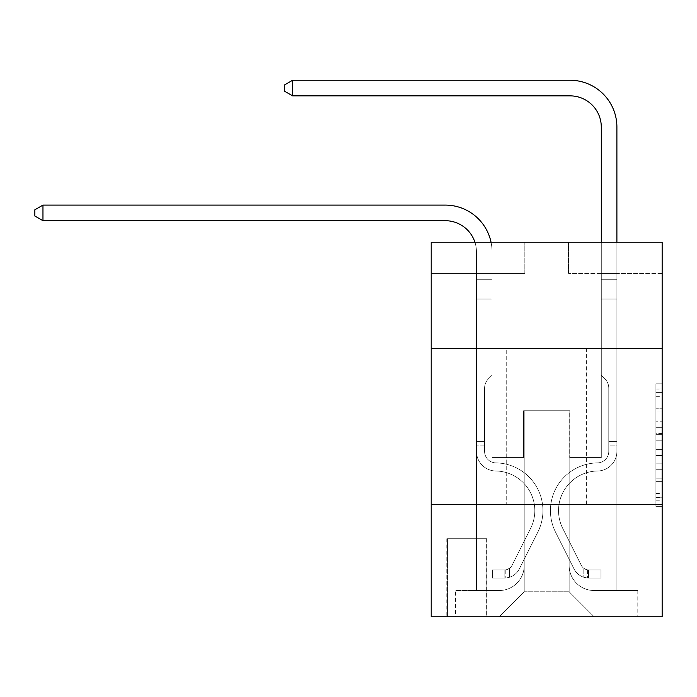 <?xml version="1.0" encoding="UTF-8"?>
<svg xmlns="http://www.w3.org/2000/svg" width="697" height="697" viewBox="0 0 697 697"><rect width="100%" height="100%" fill="white"/><g stroke="black" fill="none" stroke-linecap="round" stroke-linejoin="round"><path stroke-width="0.52" stroke-dasharray="3.48 2.61" d="M655.912 421.197L655.912 440.8L662.15 440.8L662.15 500.228L662.15 389.954L662.15 440.8L655.912 440.8L655.912 388.116L655.912 506.362L655.912 383.82L655.912 497.78L662.15 497.78L655.912 497.78L662.15 497.78L655.912 497.78L655.912 478.177L655.912 506.362L662.15 506.362L662.15 383.82L662.15 497.475L662.15 449.382L655.912 449.382L662.15 449.382L662.15 478.177L662.15 392.402L655.912 392.402L662.15 392.402L662.15 506.362L662.15 389.954L662.15 506.362L655.912 506.362L655.912 383.82L662.15 383.82L662.15 389.954L662.15 383.82L662.15 389.954L662.15 383.82L662.15 388.116L662.15 383.82L655.912 383.82L655.912 392.402L662.15 392.402L655.912 392.402L655.912 421.197L662.15 421.197M586.621 348.343L586.621 504.393L506.728 504.393L586.621 504.393L506.728 504.393L586.621 504.393L586.621 348.343L506.728 348.343L506.728 504.393L506.728 348.343L586.621 348.343M486.759 538.72L446.812 538.72L486.759 538.72L486.759 616.74L446.812 616.74L486.759 616.74M446.812 538.72L446.812 616.74M662.15 433.447L662.15 427.322L662.15 433.447L655.912 433.447L655.912 408.79L655.912 481.392L655.912 463.165L662.15 463.165L655.912 463.165L655.912 506.362L662.15 506.362L655.912 506.362L662.15 506.362L655.912 506.362L655.912 383.82L662.15 383.82L655.912 383.82L662.15 383.82L655.912 383.82L655.912 433.447L662.15 433.447M662.15 504.393L662.15 616.74L431.208 616.74L431.208 504.393L662.15 504.393L662.15 242.234L568.525 242.234L662.15 242.234L662.15 273.442L662.15 242.234L431.208 242.234L524.832 242.234L431.208 242.234L431.208 273.442L524.832 273.442L431.208 273.442L431.208 242.234L431.208 348.343L662.15 348.343L431.208 348.343L431.208 504.393L662.15 504.393L431.208 504.393M476.46 273.442L476.46 590.525L499.235 590.525A24.97 24.97 0 0 0 524.205 565.555L524.205 410.76L524.205 591.77L524.205 410.76L524.205 591.77L524.205 410.76L569.144 410.76L569.144 565.555A24.97 24.97 0 0 0 594.114 590.525L616.897 590.525L616.897 273.442L616.897 590.525L616.897 273.442L616.897 590.525L616.897 273.442L616.897 590.525L616.897 273.442L616.897 590.525L616.897 273.442L616.897 590.525L616.897 273.442L616.897 590.525L616.897 273.442L616.897 590.525L637.807 590.525L594.114 590.525L616.897 590.525L594.114 590.525L616.897 590.525L594.114 590.525L616.897 590.525L594.114 590.525L616.897 590.525L594.114 590.525L616.897 590.525L594.114 590.525L616.897 590.525L616.897 273.442L601.293 273.442L616.897 273.442L601.293 273.442L616.897 273.442L601.293 273.442L616.897 273.442L601.293 273.442L616.897 273.442L601.293 273.442L616.897 273.442L601.293 273.442L616.897 273.442L601.293 273.442L616.897 273.442L601.293 273.442L616.897 273.442L616.897 590.525L594.114 590.525A24.97 24.97 0 0 1 569.144 565.555A24.97 24.97 0 0 0 594.114 590.525A24.97 24.97 0 0 1 569.144 565.555A24.97 24.97 0 0 0 594.114 590.525A24.97 24.97 0 0 1 569.144 565.555A24.97 24.97 0 0 0 594.114 590.525A24.97 24.97 0 0 1 569.144 565.555A24.97 24.97 0 0 0 594.114 590.525A24.97 24.97 0 0 1 569.144 565.555A24.97 24.97 0 0 0 594.114 590.525A24.97 24.97 0 0 1 569.144 565.555A24.97 24.97 0 0 0 594.114 590.525A24.97 24.97 0 0 1 569.144 565.555L569.144 410.76L569.144 591.77L524.205 591.77L569.144 591.77L594.114 616.74L637.807 616.74L499.235 616.74L594.114 616.74L569.144 591.77L594.114 616.74L569.144 591.77L569.144 410.76L569.144 591.77L569.144 410.76L523.586 410.76L523.586 457.572L492.065 457.572L492.065 273.442L476.46 273.442L476.46 590.525L499.235 590.525A24.97 24.97 0 0 0 524.205 565.555L524.205 410.76L523.586 410.76L523.586 457.572L492.065 457.572L492.065 273.442L476.46 273.442L476.46 590.525L499.235 590.525L455.55 590.525L499.235 590.525L476.46 590.525L476.46 273.442L476.46 590.525L476.46 273.442L476.46 590.525L476.46 273.442L476.46 590.525L476.46 273.442L476.46 590.525L476.46 273.442L476.46 590.525L476.46 273.442L492.065 273.442L476.46 273.442L492.065 273.442L476.46 273.442L492.065 273.442L476.46 273.442L492.065 273.442L476.46 273.442L492.065 273.442L476.46 273.442L492.065 273.442L476.46 273.442L492.065 273.442L476.46 273.442L476.46 590.525L476.46 273.442M524.205 565.555L524.205 410.76L523.586 410.76L523.586 457.572L492.065 457.572L492.065 273.442L492.065 457.572L492.065 273.442L492.065 457.572L492.065 273.442L492.065 457.572L492.065 273.442L492.065 457.572L492.065 273.442L492.065 457.572L492.065 273.442L492.065 457.572L492.065 273.442L492.065 457.572L523.586 457.572L492.065 457.572L523.586 457.572L492.065 457.572L523.586 457.572L492.065 457.572L523.586 457.572L492.065 457.572L523.586 457.572L492.065 457.572L523.586 457.572L492.065 457.572L523.586 457.572L523.586 410.76L523.586 457.572L523.586 410.76L523.586 457.572L523.586 410.76L523.586 457.572L523.586 410.76L523.586 457.572L523.586 410.76L523.586 457.572L523.586 410.76L523.586 457.572L523.586 410.76L524.205 410.76L523.586 410.76L524.205 410.76L523.586 410.76L524.205 410.76L523.586 410.76L524.205 410.76L523.586 410.76L524.205 410.76L523.586 410.76L524.205 410.76L523.586 410.76L524.205 410.76L524.205 565.555A24.97 24.97 0 0 1 499.235 590.525A24.97 24.97 0 0 0 524.205 565.555A24.97 24.97 0 0 1 499.235 590.525A24.97 24.97 0 0 0 524.205 565.555A24.97 24.97 0 0 1 499.235 590.525A24.97 24.97 0 0 0 524.205 565.555A24.97 24.97 0 0 1 499.235 590.525A24.97 24.97 0 0 0 524.205 565.555A24.97 24.97 0 0 1 499.235 590.525A24.97 24.97 0 0 0 524.205 565.555A24.97 24.97 0 0 1 499.235 590.525A24.97 24.97 0 0 0 524.205 565.555M662.15 273.442L568.525 273.442L662.15 273.442M447.43 616.74L486.131 616.74L447.43 616.74L447.43 538.72L486.131 538.72L486.131 616.74L486.131 538.72L447.43 538.72L447.43 616.74M455.55 616.74L499.235 616.74L524.205 591.77L499.235 616.74L524.205 591.77L499.235 616.74L455.55 616.74L455.55 590.525L455.55 616.74M569.771 410.76L569.144 410.76L569.771 410.76L569.144 410.76L569.771 410.76L569.144 410.76L569.771 410.76L569.144 410.76L569.771 410.76L569.144 410.76L569.771 410.76L569.144 410.76L569.771 410.76L569.144 410.76L569.771 410.76L569.144 410.76L569.771 410.76L569.771 457.572L569.771 410.76M568.525 273.442L568.525 242.234L568.525 273.442M524.832 273.442L524.832 242.234L524.832 273.442M637.807 590.525L637.807 616.74L637.807 590.525M601.293 273.442L601.293 457.572L569.771 457.572L601.293 457.572L569.771 457.572L601.293 457.572L569.771 457.572L601.293 457.572L569.771 457.572L601.293 457.572L569.771 457.572L601.293 457.572L569.771 457.572L601.293 457.572L569.771 457.572L601.293 457.572L569.771 457.572L601.293 457.572L601.293 273.442M662.15 348.343L431.208 348.343M655.912 440.8L662.15 440.8L655.912 440.8M655.912 388.116L655.912 383.82L655.912 388.116L662.15 388.116L655.912 388.116M655.912 481.087L655.912 455.507L655.912 481.087L662.15 481.087L655.912 481.087M655.912 455.507L655.912 449.382L662.15 449.382L655.912 449.382L655.912 455.507L662.15 455.507L655.912 455.507M655.912 408.79L655.912 392.402L655.912 408.79L662.15 408.79L655.912 408.79M655.912 383.82L662.15 383.82L655.912 383.82L655.912 389.954L655.912 383.82L662.15 383.82M655.912 506.362L662.15 506.362L655.912 506.362L655.912 500.228L655.912 506.362M42.961 220.696L34.85 216.018L34.85 209.78L42.961 205.092L34.85 209.78L42.961 205.092L445.244 205.092A46.812 46.812 147.1 0 1 492.065 251.905L492.065 279.724L476.46 279.724L476.46 299.03L492.065 299.03L476.46 299.03L476.46 451.351L476.46 299.03L492.065 299.03L492.065 279.724L492.065 375.186L488.545 378.698A13.565 13.565 -32.9 0 0 484.572 388.29L484.572 451.351L484.572 388.29A13.565 13.565 147.1 0 1 488.545 378.698L492.065 375.186L492.065 279.724L492.065 375.186L488.545 378.698A13.565 13.565 -32.9 0 0 484.572 388.29L484.572 451.351L484.572 388.29A13.565 13.565 147.1 0 1 488.545 378.698L492.065 375.186L492.065 299.03L492.065 375.186L488.545 378.698A13.565 13.565 -32.9 0 0 484.572 388.29L484.572 451.351L484.572 388.29A13.565 13.565 147.1 0 1 488.545 378.698L492.065 375.186L492.065 299.03L492.065 375.186L488.545 378.698A13.565 13.565 -32.9 0 0 484.572 388.29L484.572 451.351A11.544 11.544 147.1 0 0 495.933 462.895A11.544 11.544 147.1 0 1 484.572 451.351A11.544 11.544 147.1 0 0 495.933 462.895A11.544 11.544 147.1 0 1 484.572 451.351L484.572 388.29A13.565 13.565 147.1 0 1 488.545 378.698L492.065 375.186L492.065 299.03L492.065 375.186L488.545 378.698L492.065 375.186L492.065 299.03L492.065 375.186L492.065 299.03L476.46 299.03L476.46 451.351A19.664 19.664 147.1 0 0 495.811 471.006A19.664 19.664 147.1 0 1 476.46 451.351A19.664 19.664 147.1 0 0 495.811 471.006A19.664 19.664 147.1 0 1 476.46 451.351L476.46 441.349L484.572 441.349L476.46 441.349L476.46 451.351A19.664 19.664 147.1 0 0 495.811 471.006A19.664 19.664 147.1 0 1 476.46 451.351L476.46 441.349L476.46 451.351A19.664 19.664 147.1 0 0 495.811 471.006A19.664 19.664 147.1 0 1 476.46 451.351A19.664 19.664 147.1 0 0 495.811 471.006A19.664 19.664 147.1 0 1 476.46 451.351L476.46 441.349L484.572 441.349L476.46 441.349L476.46 451.351A19.664 19.664 147.1 0 0 495.811 471.006A19.664 19.664 147.1 0 1 476.46 451.351L476.46 441.349L476.46 451.351A19.664 19.664 147.1 0 0 495.811 471.006A19.664 19.664 147.1 0 1 476.46 451.351A19.664 19.664 147.1 0 0 495.811 471.006A19.664 19.664 147.1 0 1 476.46 451.351L476.46 441.349L484.572 441.349L484.572 451.351A11.544 11.544 147.1 0 0 495.933 462.895A11.544 11.544 147.1 0 1 484.572 451.351L484.572 441.349L484.572 451.351A11.544 11.544 147.1 0 0 495.933 462.895A11.544 11.544 147.1 0 1 484.572 451.351A11.544 11.544 147.1 0 0 495.933 462.895A11.544 11.544 147.1 0 1 484.572 451.351L484.572 441.349L484.572 451.351A11.544 11.544 147.1 0 0 495.933 462.895A11.544 11.544 147.1 0 1 484.572 451.351L484.572 441.349L484.572 451.351A11.544 11.544 147.1 0 0 495.933 462.895A11.544 11.544 147.1 0 1 484.572 451.351A11.544 11.544 147.1 0 0 495.933 462.895A11.544 11.544 147.1 0 1 484.572 451.351L484.572 441.349L484.572 451.351A11.544 11.544 -32.9 0 0 495.933 462.895A47.753 47.753 -32.9 0 1 537.849 532.081A47.753 47.753 -32.9 0 0 495.933 462.895A47.753 47.753 -32.9 0 1 537.849 532.081A47.753 47.753 -32.9 0 0 495.933 462.895A11.544 11.544 147.1 0 1 484.572 451.351A11.544 11.544 -32.9 0 0 495.933 462.895A47.753 47.753 -32.9 0 1 537.849 532.081A47.753 47.753 -32.9 0 0 495.933 462.895A11.544 11.544 147.1 0 1 484.572 451.351A11.544 11.544 -32.9 0 0 495.933 462.895A47.753 47.753 -32.9 0 1 537.849 532.081A47.753 47.753 -32.9 0 0 495.933 462.895A47.753 47.753 -32.9 0 1 537.849 532.081A47.753 47.753 -32.9 0 0 495.933 462.895A11.544 11.544 147.1 0 1 484.572 451.351L484.572 441.349L484.572 451.351A11.544 11.544 -32.9 0 0 495.933 462.895A47.753 47.753 -32.9 0 1 537.849 532.081A47.753 47.753 -32.9 0 0 495.933 462.895A11.544 11.544 147.1 0 1 484.572 451.351A11.544 11.544 -32.9 0 0 495.933 462.895A47.753 47.753 -32.9 0 1 537.849 532.081A47.753 47.753 -32.9 0 0 495.933 462.895A47.753 47.753 -32.9 0 1 537.849 532.081A47.753 47.753 -32.9 0 0 495.933 462.895A11.544 11.544 147.1 0 1 484.572 451.351A11.544 11.544 -32.9 0 0 495.933 462.895A47.753 47.753 147.1 0 1 537.849 532.081L519.326 568.926L537.849 532.081A47.753 47.753 -32.9 0 0 495.933 462.895A47.753 47.753 147.1 0 1 537.849 532.081L519.326 568.926L537.849 532.081A47.753 47.753 -32.9 0 0 495.933 462.895A47.753 47.753 147.1 0 1 537.849 532.081L519.326 568.926L537.849 532.081A47.753 47.753 -32.9 0 0 495.933 462.895A11.544 11.544 142.6 0 1 484.572 451.351L484.572 441.349L484.572 451.351A11.544 11.544 -32.9 0 0 495.933 462.895A47.753 47.753 147.1 0 1 537.849 532.081L519.326 568.926L537.849 532.081A47.753 47.753 -32.9 0 0 495.933 462.895A47.753 47.753 147.1 0 1 537.849 532.081L519.326 568.926A16.545 16.545 147.1 0 1 509.542 577.273C504.733 578.292 504.733 578.292 509.542 577.273C504.733 578.292 504.733 578.292 509.542 577.273A16.545 16.545 -32.9 0 0 519.326 568.926L537.849 532.081A47.753 47.753 -32.9 0 0 495.933 462.895A47.753 47.753 147.1 0 1 537.849 532.081L519.326 568.926A16.545 16.545 -32.9 0 1 504.855 578.04A16.545 16.545 -32.9 0 0 519.326 568.926A16.545 16.545 147.1 0 1 509.542 577.273C504.733 578.292 504.733 578.292 509.542 577.273C504.733 578.292 504.733 578.292 509.542 577.273A16.545 16.545 -32.9 0 0 519.326 568.926L537.849 532.081L519.326 568.926A16.545 16.545 -32.9 0 1 504.855 578.04A16.545 16.545 -32.9 0 0 519.326 568.926A16.545 16.545 147.1 0 1 509.542 577.273C504.733 578.292 504.733 578.292 509.542 577.273C504.733 578.292 504.733 578.292 509.542 577.273A16.545 16.545 -32.9 0 0 519.326 568.926L537.849 532.081L519.326 568.926A16.545 16.545 -32.9 0 1 504.855 578.04A16.545 16.545 -32.9 0 0 519.326 568.926A16.545 16.545 147.1 0 1 509.542 577.273C504.733 578.292 504.733 578.292 509.542 577.273C504.733 578.292 504.733 578.292 509.542 577.273A16.545 16.545 -32.9 0 0 519.326 568.926L537.849 532.081A47.753 47.753 -37.4 0 0 495.933 462.895A11.544 11.544 142.6 0 1 484.572 451.351A11.544 11.544 -37.4 0 0 495.933 462.895A47.753 47.753 147.1 0 1 537.849 532.081L519.326 568.926A16.545 16.545 -32.9 0 1 504.855 578.04A16.545 16.545 -32.9 0 0 519.326 568.926A16.545 16.545 147.1 0 1 509.542 577.273C504.733 578.292 504.733 578.292 509.542 577.273C504.733 578.292 504.733 578.292 509.542 577.273A16.545 16.545 -32.9 0 0 519.326 568.926L537.849 532.081L519.326 568.926A16.545 16.545 -32.9 0 1 504.855 578.04A16.545 16.545 -32.9 0 0 519.326 568.926A16.545 16.545 147.1 0 1 509.542 577.273C504.733 578.292 504.733 578.292 509.542 577.273C504.733 578.292 504.733 578.292 509.542 577.273A16.545 16.545 -32.9 0 0 519.326 568.926L537.849 532.081L519.326 568.926A16.545 16.545 -32.9 0 1 504.855 578.04A16.545 16.545 -32.9 0 0 519.326 568.926A16.545 16.545 147.1 0 1 509.542 577.273C504.733 578.292 504.733 578.292 509.542 577.273C504.733 578.292 504.733 578.292 509.542 577.273A16.545 16.545 -32.9 0 0 519.326 568.926L537.849 532.081A47.753 47.753 -37.4 0 0 495.933 462.895A47.753 47.753 142.6 0 1 537.849 532.081L519.326 568.926A16.545 16.545 -32.9 0 1 504.855 578.04A16.545 16.545 -32.9 0 0 519.326 568.926A16.545 16.545 142.6 0 1 509.542 577.273C504.733 578.292 504.733 578.292 509.542 577.273C504.733 578.292 504.733 578.292 509.542 577.273A16.545 16.545 -37.4 0 0 519.326 568.926L537.849 532.081L519.326 568.926A16.545 16.545 -37.4 0 1 504.855 578.04L492.37 578.04L504.855 578.04A16.545 16.545 -37.4 0 0 519.326 568.926L537.849 532.081A47.753 47.753 -37.4 0 0 495.933 462.895A11.544 11.544 142.6 0 1 484.572 451.351L484.572 441.349L484.572 445.095L484.572 441.349L476.46 441.349L476.46 451.351A19.664 19.664 -32.9 0 0 495.811 471.006A39.633 39.633 -32.9 0 1 530.591 528.439A39.633 39.633 -32.9 0 0 495.811 471.006A39.633 39.633 -32.9 0 1 530.591 528.439A39.633 39.633 -32.9 0 0 495.811 471.006A19.664 19.664 147.1 0 1 476.46 451.351A19.664 19.664 -32.9 0 0 495.811 471.006A39.633 39.633 -32.9 0 1 530.591 528.439A39.633 39.633 -32.9 0 0 495.811 471.006A19.664 19.664 147.1 0 1 476.46 451.351A19.664 19.664 -32.9 0 0 495.811 471.006A39.633 39.633 -32.9 0 1 530.591 528.439A39.633 39.633 -32.9 0 0 495.811 471.006A39.633 39.633 -32.9 0 1 530.591 528.439A39.633 39.633 -32.9 0 0 495.811 471.006A19.664 19.664 147.1 0 1 476.46 451.351L476.46 445.095L476.46 451.351A19.664 19.664 -32.9 0 0 495.811 471.006A39.633 39.633 -32.9 0 1 530.591 528.439A39.633 39.633 -32.9 0 0 495.811 471.006A19.664 19.664 147.1 0 1 476.46 451.351A19.664 19.664 -32.9 0 0 495.811 471.006A39.633 39.633 -32.9 0 1 530.591 528.439A39.633 39.633 -32.9 0 0 495.811 471.006A39.633 39.633 -32.9 0 1 530.591 528.439A39.633 39.633 -32.9 0 0 495.811 471.006A19.664 19.664 147.1 0 1 476.46 451.351A19.664 19.664 -32.9 0 0 495.811 471.006A39.633 39.633 147.1 0 1 530.591 528.439L512.077 565.284L530.591 528.439A39.633 39.633 -32.9 0 0 495.811 471.006A39.633 39.633 147.1 0 1 530.591 528.439L512.077 565.284L530.591 528.439A39.633 39.633 -32.9 0 0 495.811 471.006A39.633 39.633 147.1 0 1 530.591 528.439L512.077 565.284L530.591 528.439A39.633 39.633 -32.9 0 0 495.811 471.006A19.664 19.664 142.6 0 1 476.46 451.351A19.664 19.664 -32.9 0 0 495.811 471.006A39.633 39.633 147.1 0 1 530.591 528.439L512.077 565.284L530.591 528.439A39.633 39.633 -32.9 0 0 495.811 471.006A39.633 39.633 147.1 0 1 530.591 528.439L512.077 565.284A8.425 8.425 147.1 0 1 509.542 568.29C504.811 570.46 504.811 570.46 509.542 568.29C504.811 570.46 504.811 570.46 509.542 568.29A8.425 8.425 -32.9 0 0 512.077 565.284L530.591 528.439A39.633 39.633 -32.9 0 0 495.811 471.006A39.633 39.633 147.1 0 1 530.591 528.439L512.077 565.284A8.425 8.425 -32.9 0 1 504.855 569.919A8.425 8.425 -32.9 0 0 512.077 565.284A8.425 8.425 147.1 0 1 509.542 568.29C504.811 570.46 504.811 570.46 509.542 568.29C504.811 570.46 504.811 570.46 509.542 568.29A8.425 8.425 -32.9 0 0 512.077 565.284L530.591 528.439L512.077 565.284A8.425 8.425 -32.9 0 1 504.855 569.919A8.425 8.425 -32.9 0 0 512.077 565.284A8.425 8.425 147.1 0 1 509.542 568.29C504.811 570.46 504.811 570.46 509.542 568.29C504.811 570.46 504.811 570.46 509.542 568.29A8.425 8.425 -32.9 0 0 512.077 565.284L530.591 528.439L512.077 565.284A8.425 8.425 -32.9 0 1 504.855 569.919A8.425 8.425 -32.9 0 0 512.077 565.284A8.425 8.425 147.1 0 1 509.542 568.29C504.811 570.46 504.811 570.46 509.542 568.29C504.811 570.46 504.811 570.46 509.542 568.29A8.425 8.425 -32.9 0 0 512.077 565.284L530.591 528.439A39.633 39.633 -37.4 0 0 495.811 471.006A19.664 19.664 142.6 0 1 476.46 451.351A19.664 19.664 -37.4 0 0 495.811 471.006A39.633 39.633 147.1 0 1 530.591 528.439L512.077 565.284A8.425 8.425 -32.9 0 1 504.855 569.919A8.425 8.425 -32.9 0 0 512.077 565.284A8.425 8.425 147.1 0 1 509.542 568.29C504.811 570.46 504.811 570.46 509.542 568.29C504.811 570.46 504.811 570.46 509.542 568.29A8.425 8.425 -32.9 0 0 512.077 565.284L530.591 528.439L512.077 565.284A8.425 8.425 -32.9 0 1 504.855 569.919A8.425 8.425 -32.9 0 0 512.077 565.284A8.425 8.425 147.1 0 1 509.542 568.29C504.811 570.46 504.811 570.46 509.542 568.29C504.811 570.46 504.811 570.46 509.542 568.29A8.425 8.425 -32.9 0 0 512.077 565.284L530.591 528.439L512.077 565.284A8.425 8.425 -32.9 0 1 504.855 569.919A8.425 8.425 -32.9 0 0 512.077 565.284A8.425 8.425 147.1 0 1 509.542 568.29C504.811 570.46 504.811 570.46 509.542 568.29C504.811 570.46 504.811 570.46 509.542 568.29A8.425 8.425 -32.9 0 0 512.077 565.284L530.591 528.439A39.633 39.633 -37.4 0 0 495.811 471.006A39.633 39.633 142.6 0 1 530.591 528.439L512.077 565.284A8.425 8.425 -32.9 0 1 504.855 569.919A8.425 8.425 -32.9 0 0 512.077 565.284A8.425 8.425 142.6 0 1 509.542 568.29A8.425 8.425 -37.4 0 0 512.077 565.284L530.591 528.439L512.077 565.284A8.425 8.425 -37.4 0 1 504.855 569.919L492.37 569.928L492.37 578.04L492.37 569.928L504.855 569.919L504.855 578.04L492.37 578.04L504.855 578.04L504.855 569.919L492.37 569.928L492.37 578.04L492.37 569.928L504.855 569.919L504.855 578.04L492.37 578.04L504.855 578.04L504.855 569.919L492.37 569.928L492.37 578.04L492.37 569.928L504.855 569.919L504.855 578.04L492.37 578.04L504.855 578.04L504.855 569.919L492.37 569.928L492.37 578.04L492.37 569.928L504.855 569.919L504.855 578.04L492.37 578.04L504.855 578.04L504.855 569.919L492.37 569.928L492.37 578.04L492.37 569.928L504.855 569.919L504.855 578.04L492.37 578.04L504.855 578.04L504.855 569.919L492.37 569.928L492.37 578.04L492.37 569.928L504.855 569.919L504.855 578.04L492.37 578.04L504.855 578.04L504.855 569.919L492.37 569.928L492.37 578.04L492.37 569.928L504.855 569.919L504.855 578.04L492.37 578.04L504.855 578.04L504.855 569.919L492.37 569.928L504.855 569.919L504.855 578.04L504.855 569.919A8.425 8.425 -37.4 0 0 512.077 565.284L530.591 528.439A39.633 39.633 -37.4 0 0 495.811 471.006A19.664 19.664 142.6 0 1 476.46 451.351L476.46 251.905A31.208 31.208 -37.4 0 0 445.244 220.696L42.961 220.696L42.961 205.092L445.244 205.092A46.812 46.812 142.6 0 1 492.065 251.905L492.065 299.03L476.46 299.03L476.46 251.905A31.208 31.208 -37.4 0 0 474.918 242.234A31.208 31.208 -32.9 0 1 476.46 251.905A31.208 31.208 -32.9 0 0 445.244 220.696L42.961 220.696L34.85 216.018L34.85 209.78L34.85 216.018L42.961 220.696L42.961 205.092L445.244 205.092A46.812 46.812 142.6 0 1 492.065 251.905L492.065 279.724L476.46 279.724L476.46 299.03L476.46 279.724L492.065 279.724L492.065 375.186L488.545 378.698A13.565 13.565 -37.4 0 0 484.572 388.29A13.565 13.565 142.6 0 1 488.545 378.698L492.065 375.186L492.065 299.03L476.46 299.03L476.46 251.905A31.208 31.208 -32.9 0 0 445.244 220.696L42.961 220.696L34.85 216.018L34.85 209.78L42.961 205.092L42.961 220.696L42.961 205.092L34.85 209.78L34.85 216.018L42.961 220.696L34.85 216.018L34.85 209.78L42.961 205.092L445.244 205.092A46.812 46.812 147.1 0 1 492.065 251.905L492.065 279.724L476.46 279.724L476.46 251.905A31.208 31.208 -32.9 0 0 445.244 220.696L42.961 220.696L42.961 205.092L42.961 220.696L34.85 216.018L42.961 220.696L42.961 205.092L34.85 209.78L34.85 216.018L34.85 209.78L42.961 205.092L445.244 205.092A46.812 46.812 147.1 0 1 492.065 251.905L492.065 299.03L492.065 279.724L476.46 279.724L476.46 299.03L476.46 279.724L492.065 279.724L492.065 299.03L476.46 299.03L476.46 251.905A31.208 31.208 -32.9 0 0 445.244 220.696L42.961 220.696L34.85 216.018L42.961 220.696L42.961 205.092L42.961 220.696L34.85 216.018L34.85 209.78L34.85 216.018L42.961 220.696L42.961 205.092L34.85 209.78L42.961 205.092L445.244 205.092A46.812 46.812 147.1 0 1 492.065 251.905L492.065 279.724L476.46 279.724L476.46 251.905A31.208 31.208 -32.9 0 0 445.244 220.696L42.961 220.696L34.85 216.018L34.85 209.78L34.85 216.018L42.961 220.696L42.961 205.092L42.961 220.696L445.244 220.696L42.961 220.696L445.244 220.696L42.961 220.696L42.961 205.092L34.85 209.78L42.961 205.092L445.244 205.092A46.812 46.812 147.1 0 1 492.065 251.905L492.065 375.186L488.545 378.698A13.565 13.565 -32.9 0 0 484.572 388.29A13.565 13.565 147.1 0 1 488.545 378.698L492.065 375.186L492.065 299.03L476.46 299.03L476.46 279.724L476.46 299.03L476.46 279.724L492.065 279.724L476.46 279.724L476.46 251.905A31.208 31.208 -32.9 0 0 445.244 220.696L42.961 220.696L445.244 220.696L42.961 220.696L42.961 205.092L34.85 209.78L34.85 216.018L34.85 209.78L42.961 205.092L445.244 205.092A46.812 46.812 147.1 0 1 492.065 251.905L492.065 299.03L492.065 279.724L476.46 279.724L476.46 251.905A31.208 31.208 -32.9 0 0 445.244 220.696L42.961 220.696L42.961 205.092L34.85 209.78L34.85 216.018L42.961 220.696L445.244 220.696A31.208 31.208 -32.9 0 1 476.46 251.905A31.208 31.208 -32.9 0 0 445.244 220.696A31.208 31.208 -32.9 0 1 476.46 251.905A31.208 31.208 -32.9 0 0 445.244 220.696A31.208 31.208 -32.9 0 1 476.46 251.905A31.208 31.208 -32.9 0 0 445.244 220.696M616.897 445.095L616.897 279.724L616.897 299.03L616.897 279.724L601.293 279.724L601.293 127.072A31.208 31.208 142.3 0 0 570.085 95.864L292.635 95.864L292.635 80.26L570.085 80.26A46.812 46.812 -37.7 0 1 616.897 127.072L616.897 299.03L616.897 279.724L601.293 279.724L601.293 299.03L616.897 299.03L616.897 279.724L616.897 299.03L616.897 279.724L601.293 279.724L601.293 127.072A31.208 31.208 -136.3 0 0 570.085 95.864L292.635 95.864L284.524 91.185L284.524 84.938L284.524 91.185L292.635 95.864L292.635 80.26L570.085 80.26A46.812 46.812 -37.7 0 1 616.897 127.072L616.897 299.03L616.897 279.724L601.293 279.724L616.897 279.724L616.897 299.03L616.897 279.724L601.293 279.724L601.293 127.072A31.208 31.208 -136.3 0 0 570.085 95.864L292.635 95.864L284.524 91.185L284.524 84.938L292.635 80.26L292.635 95.864L292.635 80.26L284.524 84.938L284.524 91.185L292.635 95.864L284.524 91.185L284.524 84.938L292.635 80.26L570.085 80.26A46.812 46.812 43.7 0 1 616.897 127.072L616.897 299.03L616.897 279.724L601.293 279.724L601.293 375.186L604.813 378.698A13.565 13.565 -37.7 0 1 608.786 388.29A13.565 13.565 142.3 0 0 604.813 378.698L601.293 375.186L601.293 299.03L616.897 299.03L616.897 451.351A19.664 19.664 -37.7 0 1 597.547 471.006A19.664 19.664 142.3 0 0 616.897 451.351L616.897 299.03L601.293 299.03L601.293 127.072A31.208 31.208 -136.3 0 0 570.085 95.864L292.635 95.864L292.635 80.26L570.085 80.26A46.812 46.812 43.7 0 1 616.897 127.072L616.897 299.03L601.293 299.03L601.293 375.186L604.813 378.698A13.565 13.565 43.7 0 1 608.786 388.29A13.565 13.565 -136.3 0 0 604.813 378.698L601.293 375.186L601.293 279.724L616.897 279.724L601.293 279.724L601.293 127.072A31.208 31.208 -136.3 0 0 570.085 95.864L292.635 95.864L284.524 91.185L292.635 95.864L292.635 80.26L292.635 95.864L284.524 91.185L284.524 84.938L284.524 91.185L292.635 95.864L292.635 80.26L284.524 84.938L292.635 80.26L570.085 80.26A46.812 46.812 43.7 0 1 616.897 127.072L616.897 451.351A19.664 19.664 43.7 0 1 597.547 471.006A19.664 19.664 142.3 0 0 616.897 451.351L616.897 299.03L601.293 299.03L601.293 375.186L604.813 378.698A13.565 13.565 43.7 0 1 608.786 388.29A13.565 13.565 -136.3 0 0 604.813 378.698L601.293 375.186L601.293 299.03L616.897 299.03L616.897 451.351A19.664 19.664 43.7 0 1 597.547 471.006A19.664 19.664 142.3 0 0 616.897 451.351L616.897 299.03L601.293 299.03L601.293 279.724L601.293 375.186L604.813 378.698A13.565 13.565 43.7 0 1 608.786 388.29A13.565 13.565 -136.3 0 0 604.813 378.698L601.293 375.186L601.293 299.03L616.897 299.03L616.897 451.351A19.664 19.664 43.7 0 1 597.547 471.006A39.633 39.633 142.3 0 0 562.758 528.439A39.633 39.633 -37.7 0 1 597.547 471.006A19.664 19.664 -136.3 0 0 616.897 451.351L616.897 299.03L601.293 299.03L601.293 127.072A31.208 31.208 -136.3 0 0 570.085 95.864L292.635 95.864L284.524 91.185L284.524 84.938L284.524 91.185L292.635 95.864L292.635 80.26L570.085 80.26A46.812 46.812 43.7 0 1 616.897 127.072L616.897 279.724L601.293 279.724L616.897 279.724L616.897 127.072L616.897 279.724L601.293 279.724L601.293 127.072A31.208 31.208 -136.3 0 0 570.085 95.864L292.635 95.864L284.524 91.185L284.524 84.938L292.635 80.26L292.635 95.864L292.635 80.26L284.524 84.938L284.524 91.185L292.635 95.864L570.085 95.864L292.635 95.864L292.635 80.26L570.085 80.26A46.812 46.812 43.7 0 1 616.897 127.072L616.897 279.724L616.897 127.072L616.897 279.724L601.293 279.724L601.293 375.186L604.813 378.698A13.565 13.565 43.7 0 1 608.786 388.29A13.565 13.565 -136.3 0 0 604.813 378.698L601.293 375.186L601.293 299.03L616.897 299.03L616.897 451.351A19.664 19.664 43.7 0 1 597.547 471.006A19.664 19.664 -136.3 0 0 616.897 451.351L616.897 299.03L601.293 299.03L601.293 127.072A31.208 31.208 -136.3 0 0 570.085 95.864L292.635 95.864L292.635 80.26L570.085 80.26A46.812 46.812 43.7 0 1 616.897 127.072L616.897 279.724L601.293 279.724L601.293 127.072L601.293 375.186L604.813 378.698A13.565 13.565 43.7 0 1 608.786 388.29A13.565 13.565 -136.3 0 0 604.813 378.698L601.293 375.186L601.293 299.03L616.897 299.03L616.897 451.351A19.664 19.664 43.7 0 1 597.547 471.006A19.664 19.664 -136.3 0 0 616.897 451.351L616.897 299.03L601.293 299.03L601.293 127.072L601.293 375.186L604.813 378.698A13.565 13.565 43.7 0 1 608.786 388.29A13.565 13.565 -136.3 0 0 604.813 378.698L601.293 375.186L601.293 299.03L616.897 299.03L616.897 451.351A19.664 19.664 43.7 0 1 597.547 471.006A39.633 39.633 -136.3 0 0 562.758 528.439A39.633 39.633 -37.7 0 1 597.547 471.006A19.664 19.664 -136.3 0 0 616.897 451.351L616.897 299.03L601.293 299.03L601.293 127.072L601.293 375.186L604.813 378.698A13.565 13.565 43.7 0 1 608.786 388.29A13.565 13.565 -136.3 0 0 604.813 378.698L601.293 375.186L601.293 299.03L616.897 299.03L616.897 451.351L616.897 445.095L608.786 445.095L608.786 441.349L616.897 441.349L608.786 441.349L608.786 451.351L608.786 388.29L608.786 451.351A11.544 11.544 -37.7 0 1 597.416 462.895A11.544 11.544 142.3 0 0 608.786 451.351L608.786 388.29L608.786 451.351L608.786 441.349L616.897 441.349L608.786 441.349L608.786 451.351A11.544 11.544 43.7 0 1 597.416 462.895A11.544 11.544 142.3 0 0 608.786 451.351L608.786 388.29L608.786 451.351A11.544 11.544 43.7 0 1 597.416 462.895A11.544 11.544 142.3 0 0 608.786 451.351L608.786 388.29L608.786 451.351L608.786 441.349L616.897 441.349L608.786 441.349L608.786 451.351A11.544 11.544 43.7 0 1 597.416 462.895A47.753 47.753 142.3 0 0 555.509 532.081A47.753 47.753 -37.7 0 1 597.416 462.895A11.544 11.544 -136.3 0 0 608.786 451.351L608.786 388.29L608.786 451.351A11.544 11.544 43.7 0 1 597.416 462.895A11.544 11.544 -136.3 0 0 608.786 451.351L608.786 388.29L608.786 451.351L608.786 441.349L616.897 441.349L608.786 441.349L608.786 451.351A11.544 11.544 43.7 0 1 597.416 462.895A11.544 11.544 -136.3 0 0 608.786 451.351L608.786 388.29L608.786 451.351A11.544 11.544 43.7 0 1 597.416 462.895A47.753 47.753 -136.3 0 0 555.509 532.081A47.753 47.753 -37.7 0 1 597.416 462.895A11.544 11.544 -136.3 0 0 608.786 451.351L608.786 388.29L608.786 451.351L608.786 445.095L616.897 445.095M588.495 578.04A16.545 16.545 -37.7 0 1 574.032 568.926L555.509 532.081A47.753 47.753 -37.7 0 1 597.416 462.895A11.544 11.544 -136.3 0 0 608.786 451.351A11.544 11.544 43.7 0 1 597.416 462.895A11.544 11.544 -136.3 0 0 608.786 451.351A11.544 11.544 -136.3 0 1 597.416 462.895A47.753 47.753 -136.3 0 0 555.509 532.081L574.032 568.926L555.509 532.081A47.753 47.753 43.7 0 1 597.416 462.895A11.544 11.544 -136.3 0 0 608.786 451.351A11.544 11.544 -136.3 0 1 597.416 462.895A47.753 47.753 -136.3 0 0 555.509 532.081A47.753 47.753 43.7 0 1 597.416 462.895A11.544 11.544 -136.3 0 0 608.786 451.351A11.544 11.544 -136.3 0 1 597.416 462.895A11.544 11.544 -136.3 0 0 608.786 451.351A11.544 11.544 -136.3 0 1 597.416 462.895A47.753 47.753 -136.3 0 0 555.509 532.081A47.753 47.753 43.7 0 1 597.416 462.895A11.544 11.544 -136.3 0 0 608.786 451.351A11.544 11.544 -136.3 0 1 597.416 462.895A47.753 47.753 -136.3 0 0 555.509 532.081L574.032 568.926L555.509 532.081A47.753 47.753 43.7 0 1 597.416 462.895A11.544 11.544 -136.3 0 0 608.786 451.351A11.544 11.544 -136.3 0 1 597.416 462.895A11.544 11.544 -136.3 0 0 608.786 451.351A11.544 11.544 -136.3 0 1 597.416 462.895A47.753 47.753 -136.3 0 0 555.509 532.081A47.753 47.753 43.7 0 1 597.416 462.895A11.544 11.544 -136.3 0 0 608.786 451.351A11.544 11.544 -136.3 0 1 597.416 462.895A47.753 47.753 -136.3 0 0 555.509 532.081A47.753 47.753 43.7 0 1 597.416 462.895A47.753 47.753 43.7 0 0 555.509 532.081L574.032 568.926A16.545 16.545 142.3 0 0 583.816 577.273A16.545 16.545 -37.7 0 1 574.032 568.926L555.509 532.081A47.753 47.753 43.7 0 1 597.416 462.895A47.753 47.753 43.7 0 0 555.509 532.081L574.032 568.926L555.509 532.081A47.753 47.753 43.7 0 1 597.416 462.895A47.753 47.753 43.7 0 0 555.509 532.081A47.753 47.753 43.7 0 1 597.416 462.895A47.753 47.753 43.7 0 0 555.509 532.081L574.032 568.926L555.509 532.081A47.753 47.753 43.7 0 1 597.416 462.895A47.753 47.753 43.7 0 0 555.509 532.081L574.032 568.926A16.545 16.545 -136.3 0 0 583.816 577.273C588.625 578.292 588.625 578.292 583.816 577.273C588.625 578.292 588.625 578.292 583.816 577.273A16.545 16.545 43.7 0 1 574.032 568.926L555.509 532.081A47.753 47.753 43.7 0 1 597.416 462.895A47.753 47.753 43.7 0 0 555.509 532.081A47.753 47.753 43.7 0 1 597.416 462.895A47.753 47.753 43.7 0 0 555.509 532.081L574.032 568.926L555.509 532.081A47.753 47.753 43.7 0 1 597.416 462.895A47.753 47.753 43.7 0 0 555.509 532.081L574.032 568.926A16.545 16.545 -136.3 0 0 583.816 577.273C588.625 578.292 588.625 578.292 583.816 577.273C588.625 578.292 588.625 578.292 583.816 577.273A16.545 16.545 43.7 0 1 574.032 568.926L555.509 532.081L574.032 568.926A16.545 16.545 -136.3 0 0 583.816 577.273C588.625 578.292 588.625 578.292 583.816 577.273C588.625 578.292 588.625 578.292 583.816 577.273A16.545 16.545 43.7 0 1 574.032 568.926L555.509 532.081L574.032 568.926A16.545 16.545 -136.3 0 0 583.816 577.273C588.625 578.292 588.625 578.292 583.816 577.273C588.625 578.292 588.625 578.292 583.816 577.273A16.545 16.545 43.7 0 1 574.032 568.926L555.509 532.081L574.032 568.926A16.545 16.545 -136.3 0 0 583.816 577.273C588.625 578.292 588.625 578.292 583.816 577.273C588.625 578.292 588.625 578.292 583.816 577.273A16.545 16.545 43.7 0 1 574.032 568.926L555.509 532.081L574.032 568.926A16.545 16.545 -136.3 0 0 583.816 577.273C588.625 578.292 588.625 578.292 583.816 577.273C588.625 578.292 588.625 578.292 583.816 577.273A16.545 16.545 43.7 0 1 574.032 568.926L555.509 532.081L574.032 568.926A16.545 16.545 -136.3 0 0 583.816 577.273C588.625 578.292 588.625 578.292 583.816 577.273C588.625 578.292 588.625 578.292 583.816 577.273A16.545 16.545 43.7 0 1 574.032 568.926A16.545 16.545 -37.7 0 0 588.495 578.04L588.495 569.919A8.425 8.425 -37.7 0 1 581.281 565.284L562.758 528.439A39.633 39.633 -37.7 0 1 597.547 471.006A19.664 19.664 -136.3 0 0 616.897 451.351A19.664 19.664 43.7 0 1 597.547 471.006A19.664 19.664 -136.3 0 0 616.897 451.351A19.664 19.664 -136.3 0 1 597.547 471.006A39.633 39.633 -136.3 0 0 562.758 528.439L581.281 565.284L562.758 528.439A39.633 39.633 43.7 0 1 597.547 471.006A19.664 19.664 -136.3 0 0 616.897 451.351A19.664 19.664 -136.3 0 1 597.547 471.006A39.633 39.633 -136.3 0 0 562.758 528.439A39.633 39.633 43.7 0 1 597.547 471.006A19.664 19.664 -136.3 0 0 616.897 451.351A19.664 19.664 -136.3 0 1 597.547 471.006A19.664 19.664 -136.3 0 0 616.897 451.351A19.664 19.664 -136.3 0 1 597.547 471.006A39.633 39.633 -136.3 0 0 562.758 528.439A39.633 39.633 43.7 0 1 597.547 471.006A19.664 19.664 -136.3 0 0 616.897 451.351A19.664 19.664 -136.3 0 1 597.547 471.006A39.633 39.633 -136.3 0 0 562.758 528.439L581.281 565.284L562.758 528.439A39.633 39.633 43.7 0 1 597.547 471.006A19.664 19.664 -136.3 0 0 616.897 451.351A19.664 19.664 -136.3 0 1 597.547 471.006A19.664 19.664 -136.3 0 0 616.897 451.351A19.664 19.664 -136.3 0 1 597.547 471.006A39.633 39.633 -136.3 0 0 562.758 528.439A39.633 39.633 43.7 0 1 597.547 471.006A19.664 19.664 -136.3 0 0 616.897 451.351A19.664 19.664 -136.3 0 1 597.547 471.006A39.633 39.633 -136.3 0 0 562.758 528.439A39.633 39.633 43.7 0 1 597.547 471.006A39.633 39.633 43.7 0 0 562.758 528.439L581.281 565.284A8.425 8.425 142.3 0 0 583.816 568.29C588.547 570.46 588.547 570.46 583.816 568.29C588.547 570.46 588.547 570.46 583.816 568.29A8.425 8.425 -37.7 0 1 581.281 565.284L562.758 528.439A39.633 39.633 43.7 0 1 597.547 471.006A39.633 39.633 43.7 0 0 562.758 528.439L581.281 565.284L562.758 528.439A39.633 39.633 43.7 0 1 597.547 471.006A39.633 39.633 43.7 0 0 562.758 528.439A39.633 39.633 43.7 0 1 597.547 471.006A39.633 39.633 43.7 0 0 562.758 528.439L581.281 565.284L562.758 528.439A39.633 39.633 43.7 0 1 597.547 471.006A39.633 39.633 43.7 0 0 562.758 528.439L581.281 565.284A8.425 8.425 -136.3 0 0 583.816 568.29C588.547 570.46 588.547 570.46 583.816 568.29C588.547 570.46 588.547 570.46 583.816 568.29A8.425 8.425 43.7 0 1 581.281 565.284L562.758 528.439A39.633 39.633 43.7 0 1 597.547 471.006A39.633 39.633 43.7 0 0 562.758 528.439A39.633 39.633 43.7 0 1 597.547 471.006A39.633 39.633 43.7 0 0 562.758 528.439L581.281 565.284L562.758 528.439A39.633 39.633 43.7 0 1 597.547 471.006A39.633 39.633 43.7 0 0 562.758 528.439L581.281 565.284A8.425 8.425 -136.3 0 0 583.816 568.29C588.547 570.46 588.547 570.46 583.816 568.29C588.547 570.46 588.547 570.46 583.816 568.29A8.425 8.425 43.7 0 1 581.281 565.284L562.758 528.439L581.281 565.284A8.425 8.425 -136.3 0 0 583.816 568.29C588.547 570.46 588.547 570.46 583.816 568.29C588.547 570.46 588.547 570.46 583.816 568.29A8.425 8.425 43.7 0 1 581.281 565.284L562.758 528.439L581.281 565.284A8.425 8.425 -136.3 0 0 583.816 568.29C588.547 570.46 588.547 570.46 583.816 568.29C588.547 570.46 588.547 570.46 583.816 568.29A8.425 8.425 43.7 0 1 581.281 565.284L562.758 528.439L581.281 565.284A8.425 8.425 -136.3 0 0 583.816 568.29C588.547 570.46 588.547 570.46 583.816 568.29C588.547 570.46 588.547 570.46 583.816 568.29A8.425 8.425 43.7 0 1 581.281 565.284L562.758 528.439L581.281 565.284A8.425 8.425 -136.3 0 0 583.816 568.29C588.547 570.46 588.547 570.46 583.816 568.29C588.547 570.46 588.547 570.46 583.816 568.29A8.425 8.425 43.7 0 1 581.281 565.284L562.758 528.439L581.281 565.284A8.425 8.425 -136.3 0 0 583.816 568.29C588.547 570.46 588.547 570.46 583.816 568.29C588.547 570.46 588.547 570.46 583.816 568.29A8.425 8.425 43.7 0 1 581.281 565.284A8.425 8.425 -37.7 0 0 588.495 569.919L588.495 578.04L600.98 578.04L588.495 578.04A16.545 16.545 43.7 0 1 574.032 568.926A16.545 16.545 43.7 0 0 588.495 578.04L588.495 569.919L600.98 569.928L588.495 569.919A8.425 8.425 43.7 0 1 581.281 565.284A8.425 8.425 43.7 0 0 588.495 569.919L588.495 578.04L600.98 578.04L600.98 569.928L600.98 578.04L588.495 578.04A16.545 16.545 43.7 0 1 574.032 568.926A16.545 16.545 43.7 0 0 588.495 578.04L588.495 569.919L600.98 569.928L588.495 569.919A8.425 8.425 43.7 0 1 581.281 565.284A8.425 8.425 43.7 0 0 588.495 569.919L588.495 578.04L600.98 578.04L600.98 569.928L600.98 578.04L588.495 578.04A16.545 16.545 43.7 0 1 574.032 568.926A16.545 16.545 43.7 0 0 588.495 578.04L588.495 569.919L600.98 569.928L588.495 569.919A8.425 8.425 43.7 0 1 581.281 565.284A8.425 8.425 43.7 0 0 588.495 569.919L588.495 578.04L600.98 578.04L600.98 569.928L600.98 578.04L588.495 578.04A16.545 16.545 43.7 0 1 574.032 568.926A16.545 16.545 43.7 0 0 588.495 578.04L588.495 569.919L600.98 569.928L588.495 569.919A8.425 8.425 43.7 0 1 581.281 565.284A8.425 8.425 43.7 0 0 588.495 569.919L588.495 578.04L600.98 578.04L600.98 569.928L600.98 578.04L588.495 578.04A16.545 16.545 43.7 0 1 574.032 568.926A16.545 16.545 43.7 0 0 588.495 578.04L588.495 569.919L600.98 569.928L588.495 569.919A8.425 8.425 43.7 0 1 581.281 565.284A8.425 8.425 43.7 0 0 588.495 569.919L588.495 578.04L600.98 578.04L600.98 569.928L600.98 578.04L588.495 578.04A16.545 16.545 43.7 0 1 574.032 568.926A16.545 16.545 43.7 0 0 588.495 578.04L588.495 569.919L600.98 569.928L588.495 569.919A8.425 8.425 43.7 0 1 581.281 565.284A8.425 8.425 43.7 0 0 588.495 569.919L588.495 578.04L600.98 578.04L600.98 569.928L600.98 578.04L588.495 578.04A16.545 16.545 43.7 0 1 574.032 568.926A16.545 16.545 43.7 0 0 588.495 578.04L588.495 569.919L600.98 569.928L588.495 569.919A8.425 8.425 43.7 0 1 581.281 565.284A8.425 8.425 43.7 0 0 588.495 569.919L588.495 578.04L600.98 578.04L600.98 569.928L600.98 578.04L588.495 578.04M476.46 279.724L492.065 279.724L476.46 279.724L476.46 251.905L476.46 451.351L476.46 299.03L492.065 299.03L476.46 299.03L476.46 451.351L476.46 299.03L492.065 299.03L492.065 251.905L492.065 279.724L476.46 279.724L476.46 251.905L476.46 299.03L492.065 299.03L492.065 251.905L492.065 279.724L476.46 279.724L476.46 251.905L476.46 451.351L476.46 299.03L492.065 299.03L476.46 299.03L476.46 451.351L476.46 299.03L492.065 299.03L492.065 251.905L492.065 279.724L476.46 279.724L476.46 251.905L476.46 299.03L492.065 299.03L492.065 251.905L492.065 279.724L476.46 279.724M42.961 205.092L445.244 205.092A46.812 46.812 147.1 0 1 492.065 251.905A46.812 46.812 147.1 0 0 445.244 205.092A46.812 46.812 147.1 0 1 492.065 251.905A46.812 46.812 147.1 0 0 445.244 205.092A46.812 46.812 147.1 0 1 492.065 251.905A46.812 46.812 147.1 0 0 445.244 205.092A46.812 46.812 147.1 0 1 492.065 251.905A46.812 46.812 147.1 0 0 491.054 242.234M292.635 80.26L570.085 80.26L292.635 80.26L292.635 95.864L570.085 95.864L292.635 95.864L570.085 95.864L292.635 95.864L292.635 80.26L570.085 80.26L292.635 80.26L570.085 80.26L292.635 80.26L284.524 84.938L284.524 91.185L284.524 84.938L292.635 80.26L284.524 84.938L292.635 80.26L284.524 84.938L292.635 80.26L284.524 84.938L292.635 80.26L570.085 80.26A46.812 46.812 43.7 0 1 616.897 127.072L616.897 279.724L616.897 127.072L616.897 279.724L601.293 279.724L601.293 127.072M570.085 80.26A46.812 46.812 43.7 0 1 616.897 127.072A46.812 46.812 43.7 0 0 570.085 80.26A46.812 46.812 43.7 0 1 616.897 127.072A46.812 46.812 43.7 0 0 570.085 80.26A46.812 46.812 43.7 0 1 616.897 127.072A46.812 46.812 43.7 0 0 570.085 80.26M484.572 451.351L484.572 388.29A13.565 13.565 147.1 0 1 488.545 378.698A13.565 13.565 -32.9 0 0 484.572 388.29A13.565 13.565 147.1 0 1 488.545 378.698A13.565 13.565 -32.9 0 0 484.572 388.29L484.572 451.351M484.572 441.349L476.46 441.349L476.46 445.095L476.46 441.349L484.572 441.349M292.635 95.864L284.524 91.185L284.524 84.938L284.524 91.185L292.635 95.864L570.085 95.864M492.065 375.186L488.545 378.698L492.065 375.186M509.542 568.29C504.811 570.46 504.811 570.46 509.542 568.29C504.811 570.46 504.811 570.46 509.542 568.29L509.542 577.273L509.542 568.29M492.37 578.04L492.37 569.928L492.37 578.04M600.98 569.928L588.808 569.928L600.98 569.928L600.98 578.04L600.98 569.928M616.897 242.234L616.897 279.724L601.293 279.724L601.293 299.03L601.293 242.234M583.816 577.273C588.625 578.292 588.625 578.292 583.816 577.273C588.625 578.292 588.625 578.292 583.816 577.273L583.816 568.29L583.816 577.273M655.912 478.177L662.15 478.177L655.912 478.177M655.912 468.985L662.15 468.985M655.912 412.005L662.15 412.005L655.912 412.005M655.912 389.954L662.15 389.954M655.912 500.228L662.15 500.228M655.912 493.493L662.15 493.493M655.912 396.689L662.15 396.689M655.912 434.675L662.15 434.675L655.912 434.675M655.912 469.29L662.15 469.29L655.912 469.29M655.912 481.392L662.15 481.392L655.912 481.392M655.912 427.322L662.15 427.322L655.912 427.322M484.572 445.095L476.46 445.095L484.572 445.095M655.912 497.475L662.15 497.475M655.912 497.78L662.15 497.78M655.912 392.402L662.15 392.402M505.795 569.832L505.795 577.996L505.795 569.832M587.562 569.832L587.562 577.996L587.562 569.832"/><path stroke-width="1.05" d="M662.15 348.343L662.15 242.234L431.208 242.234L431.208 348.343L662.15 348.343L662.15 616.74L431.208 616.74L431.208 348.343M662.15 504.393L431.208 504.393M445.244 220.696A31.208 31.208 -32.9 0 1 474.918 242.234A31.208 31.208 -37.4 0 0 445.244 220.696L42.961 220.696L34.85 216.018L34.85 209.78L42.961 205.092L445.244 205.092A46.812 46.812 147.1 0 1 491.054 242.234M601.293 242.234L601.293 127.072A31.208 31.208 142.3 0 0 570.085 95.864L292.635 95.864L284.524 91.185L284.524 84.938L292.635 80.26L570.085 80.26A46.812 46.812 43.7 0 1 616.897 127.072L616.897 242.234M42.961 205.092L445.244 205.092L42.961 205.092L445.244 205.092L42.961 205.092L445.244 205.092L42.961 205.092L42.961 220.696M601.293 127.072A31.208 31.208 -136.3 0 0 570.085 95.864A31.208 31.208 -136.3 0 1 601.293 127.072A31.208 31.208 -136.3 0 0 570.085 95.864A31.208 31.208 -136.3 0 1 601.293 127.072A31.208 31.208 -136.3 0 0 570.085 95.864A31.208 31.208 -136.3 0 1 601.293 127.072A31.208 31.208 -136.3 0 0 570.085 95.864M292.635 80.26L292.635 95.864"/></g></svg>
